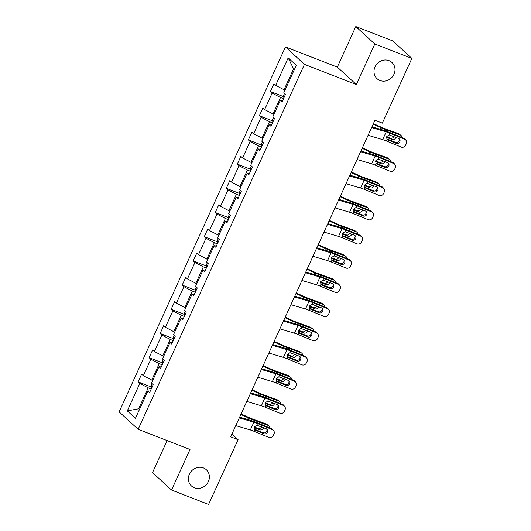<?xml version="1.0" encoding="UTF-8"?>
<svg xmlns="http://www.w3.org/2000/svg" width="531" height="531" viewBox="0 0 531 531"><rect width="100%" height="100%" fill="white"/><g stroke="black" fill="none" stroke-linecap="round" stroke-linejoin="round"><path stroke-width="0.8" d="M203.413 467.93A11.012 10.069 -47.5 0 1 206.333 469.743A11.012 10.069 -47.5 0 1 207.468 483.183A11.012 10.069 -47.5 0 1 194.366 487.783A11.012 10.069 -47.5 0 1 191.445 485.971A11.012 10.069 -47.5 0 1 190.317 472.53A11.012 10.069 -47.5 0 1 203.413 467.93M389.024 60.647A11.012 10.069 -47.5 0 1 391.944 62.459A11.012 10.069 -47.5 0 1 393.079 75.9A11.012 10.069 -47.5 0 1 379.977 80.5A11.012 10.069 -47.5 0 1 377.056 78.688A11.012 10.069 -47.5 0 1 375.921 65.253A11.012 10.069 -47.5 0 1 389.024 60.647M167.126 440.577L152.53 472.603L171.533 490.04L208.583 504.45L238.087 439.695L231.941 434.053M285.452 46.934L119.136 411.877L138.146 429.307L304.455 64.364L285.452 46.934L337.324 67.105L356.328 84.542L374.813 43.987L355.803 26.55L337.324 67.105M355.803 26.55L392.854 40.96L411.864 58.397L374.813 43.987M151.222 389.024L148.195 387.842L138.657 408.784L127.307 410.901L139.819 383.448L138.093 381.869L151.408 387.046M139.607 409.155L138.657 408.784L139.447 409.507M148.195 387.842L139.819 383.448M162.247 364.83L159.227 363.649L151.733 380.09L143.35 375.689L141.631 374.109L138.093 381.869M143.35 375.689L150.844 359.248L149.125 357.675L162.433 362.852M173.272 340.63L170.252 339.455L162.758 355.896L154.375 351.495L152.656 349.916L149.125 357.675M154.375 351.495L161.869 335.054L160.15 333.475L173.464 338.659M184.303 316.436L181.277 315.261L173.783 331.702L165.4 327.302L163.681 325.722L160.15 333.475M165.4 327.302L172.894 310.861L171.174 309.281L184.489 314.458M195.328 292.242L192.302 291.068L184.808 307.509L176.431 303.108L174.706 301.528L171.174 309.281M176.431 303.108L183.918 286.667L182.199 285.087L195.514 290.265M206.353 268.049L203.327 266.874L195.839 283.308L187.456 278.908L185.737 277.335L182.199 285.087M187.456 278.908L194.95 262.473L193.224 260.894L206.539 266.071M217.378 243.855L214.358 242.674L206.864 259.115L198.481 254.714L196.762 253.134L193.224 260.894M198.481 254.714L205.975 238.273L204.256 236.7L217.571 241.877M228.41 219.655L225.383 218.48L217.889 234.921L209.506 230.52L207.787 228.941L204.256 236.7M209.506 230.52L217 214.079L215.281 212.5L228.595 217.683M239.435 195.461L236.408 194.286L228.914 210.727L220.531 206.327L218.812 204.747L215.281 212.5M220.531 206.327L228.025 189.886L226.306 188.306L239.62 193.483M250.459 171.267L247.433 170.093L239.939 186.534L231.562 182.133L229.837 180.553L226.306 188.306M231.562 182.133L239.05 165.692L237.33 164.112L250.645 169.289M261.484 147.074L258.458 145.899L250.971 162.333L242.587 157.939L240.868 156.36L237.33 164.112M242.587 157.939L250.081 141.498L248.355 139.918L261.67 145.096M272.509 122.88L269.489 121.699L261.995 138.14L253.612 133.739L251.893 132.166L248.355 139.918M253.612 133.739L261.106 117.298L259.387 115.725L272.702 120.902M283.541 98.68L280.514 97.505L273.02 113.946L264.637 109.545L262.918 107.966L259.387 115.725M264.637 109.545L272.131 93.104L270.412 91.524L283.727 96.708M294.38 69.541L293.59 68.811L284.045 89.752L275.669 85.352L273.943 83.772L270.412 91.524M275.669 85.352L288.174 57.899L296.291 65.346L283.78 92.799L285.499 94.372L281.968 102.131L280.249 100.551L272.755 116.993L274.474 118.572L270.943 126.325L269.217 124.745L261.73 141.186L263.449 142.766L259.911 150.519L258.192 148.939L250.698 165.38L252.424 166.96L248.886 174.712L247.167 173.133L239.673 189.574L241.399 191.153L237.861 198.906L236.142 197.333L228.649 213.774L230.368 215.347L226.837 223.106L225.117 221.527L217.624 237.968L219.343 239.547L215.812 247.3L214.086 245.72L206.599 262.161L208.318 263.741L204.78 271.494L203.061 269.914L195.567 286.355L197.293 287.935L193.755 295.687L192.036 294.108L184.542 310.549L186.262 312.128L182.73 319.881L181.011 318.308L173.518 334.742L175.237 336.322L171.705 344.081L169.986 342.502L162.493 358.943L164.212 360.516L160.681 368.275L158.955 366.695L151.468 383.136L153.187 384.716L149.649 392.469L147.93 390.889L135.418 418.342L127.307 410.901M411.864 58.397L382.353 123.146L374.939 120.265L230.68 436.814L238.087 439.695M161.285 366.948L158.955 366.695M152.682 380.462L151.733 380.09M159.227 363.649L150.844 359.248M172.31 342.754L169.986 342.502M163.707 356.268L162.758 355.896M170.252 339.455L161.869 335.054M183.334 318.56L181.011 318.308M174.739 332.074L173.783 331.702M181.277 315.261L172.894 310.861M194.359 294.36L192.036 294.108M185.764 307.874L184.808 307.509M192.302 291.068L183.918 286.667M205.384 270.166L203.061 269.914M196.789 283.68L195.839 283.308M203.327 266.874L194.95 262.473M216.416 245.972L214.086 245.72M207.813 259.486L206.864 259.115M214.358 242.674L205.975 238.273M227.441 221.779L225.117 221.527M218.838 235.293L217.889 234.921M225.383 218.48L217 214.079M238.465 197.585L236.142 197.333M229.87 211.099L228.914 210.727M236.408 194.286L228.025 189.886M249.49 173.391L247.167 173.133M240.895 186.899L239.939 186.534M247.433 170.093L239.05 165.692M260.522 149.191L258.192 148.939M251.92 162.705L250.971 162.333M258.458 145.899L250.081 141.498M271.547 124.997L269.217 124.745M262.945 138.511L261.995 138.14M269.489 121.699L261.106 117.298M282.572 100.804L280.249 100.551M273.976 114.318L273.02 113.946M280.514 97.505L272.131 93.104M171.533 490.04L190.012 449.485L138.146 429.307M356.328 84.542L304.455 64.364M285.001 90.124L284.045 89.752M293.59 68.811L288.174 57.899M150.253 391.141L147.93 390.889M371.62 127.546L386.196 131.88A8.602 1.168 -155.5 0 1 389.847 133.201L404.655 139.295L403.852 138.306A3.438 3.286 -39.3 0 1 405.1 139.228L405.91 140.217A3.438 3.286 140.7 0 0 404.655 139.295M371.972 126.783L383.568 130.234A12.903 1.752 -155.5 0 1 389.037 132.219L403.852 138.306M368.089 135.305L382.665 139.64A8.602 1.168 -155.5 0 1 386.309 140.961L401.124 147.047A3.438 3.286 140.7 0 0 405.604 145.209L406.315 143.655A3.438 3.286 140.7 0 0 405.91 140.217M386.853 138.983L388.088 140.031L387.072 139.288L386.774 136.567L389.084 134.874L398.496 138.418A2.755 2.628 -39.3 0 1 399.823 141.91A2.755 2.628 -39.3 0 1 396.239 143.383L395.429 142.394L386.774 138.837M395.429 142.394A2.755 2.628 140.7 0 0 399.027 138.71M388.088 140.031L396.239 143.383M387.384 139.6L387.072 139.288L386.309 140.961M392.973 141.385L396.265 142.587M373.174 124.141L380.641 127.553A12.903 1.752 24.5 0 0 386.668 130.042L400.235 134.987L398.496 133.639A3.438 2.954 -52.2 0 1 399.193 134.024L400.932 135.372A3.438 2.954 127.8 0 0 400.235 134.987M373.419 123.61L380.906 127.028A8.602 1.168 24.5 0 0 384.929 128.688L398.496 133.639M284.51 93.463L283.574 95.514L283.879 97.93M401.967 137.529A3.438 2.954 127.8 0 0 400.932 135.372M395.834 137.323A2.755 2.363 -52.2 0 1 395.655 137.841A2.755 2.363 -52.2 0 1 392.276 139.5L386.535 137.41M386.694 136.752L390.537 138.153A2.755 2.363 127.8 0 0 393.902 136.527M360.595 151.74L375.171 156.081A8.602 1.168 -155.5 0 1 378.822 157.402L393.63 163.488L392.821 162.499A3.438 3.286 -39.3 0 1 394.068 163.422L394.878 164.411A3.438 3.286 140.7 0 0 393.63 163.488M360.941 150.983L372.543 154.428A12.903 1.752 -155.5 0 1 378.012 156.413L392.821 162.499M357.064 159.499L371.64 163.833A8.602 1.168 -155.5 0 1 375.284 165.154L390.099 171.241A3.438 3.286 140.7 0 0 394.579 169.402L395.29 167.849A3.438 3.286 140.7 0 0 394.878 164.411M375.829 163.176L377.063 164.225L376.048 163.482L375.742 160.76L378.059 159.068L387.471 162.612A2.755 2.628 -39.3 0 1 388.798 166.103A2.755 2.628 -39.3 0 1 385.207 167.577L384.398 166.588L375.749 163.03M384.398 166.588A2.755 2.628 140.7 0 0 388.002 162.911M377.063 164.225L385.207 167.577M376.36 163.8L376.048 163.482L375.284 165.154M349.571 175.94L364.147 180.274A8.602 1.168 -155.5 0 1 367.791 181.595L382.605 187.682L381.796 186.693A3.438 3.286 -39.3 0 1 383.043 187.616L383.853 188.605A3.438 3.286 140.7 0 0 382.605 187.682M349.916 175.177L361.511 178.628A12.903 1.752 -155.5 0 1 366.981 180.606L381.796 186.693M346.033 183.693L360.615 188.027A8.602 1.168 -155.5 0 1 364.259 189.348L379.074 195.441A3.438 3.286 140.7 0 0 383.555 193.596L384.265 192.049A3.438 3.286 140.7 0 0 383.853 188.605M364.804 187.37L366.038 188.419L365.023 187.675L364.717 184.954L367.034 183.261L376.446 186.806A2.755 2.628 -39.3 0 1 377.767 190.297A2.755 2.628 -39.3 0 1 374.182 191.771L373.373 190.782L364.724 187.224M373.373 190.782A2.755 2.628 140.7 0 0 376.977 187.104M366.038 188.419L374.182 191.771M365.328 187.994L365.023 187.675L364.259 189.348M381.948 165.579L385.24 166.78M362.149 148.335L369.616 151.747A12.903 1.752 24.5 0 0 375.636 154.236L389.21 159.187L387.471 157.833A3.438 2.954 -52.2 0 1 388.168 158.218L389.907 159.565A3.438 2.954 127.8 0 0 389.21 159.187M362.388 147.804L369.881 151.229A8.602 1.168 24.5 0 0 373.897 152.888L387.471 157.833M273.478 117.656L272.542 119.707L272.854 122.123M390.942 161.729A3.438 2.954 127.8 0 0 389.907 159.565M384.809 161.517A2.755 2.363 -52.2 0 1 384.63 162.035A2.755 2.363 -52.2 0 1 381.251 163.694L375.503 161.603M375.669 160.946L379.512 162.347A2.755 2.363 127.8 0 0 382.871 160.72M370.923 189.773L374.209 190.974M351.124 172.529L358.584 175.94A12.903 1.752 24.5 0 0 364.611 178.429L378.185 183.381L376.446 182.027A3.438 2.954 -52.2 0 1 377.136 182.412L378.875 183.766A3.438 2.954 127.8 0 0 378.185 183.381M351.363 171.998L358.856 175.422A8.602 1.168 24.5 0 0 362.872 177.082L376.446 182.027M262.453 141.85L261.517 143.901L261.829 146.317M379.917 185.923A3.438 2.954 127.8 0 0 378.875 183.766M373.784 185.717A2.755 2.363 -52.2 0 1 373.605 186.228A2.755 2.363 -52.2 0 1 370.22 187.894L364.478 185.797M364.638 185.14L368.481 186.54A2.755 2.363 127.8 0 0 371.846 184.921M338.546 200.134L353.122 204.468A8.602 1.168 -155.5 0 1 356.766 205.789L371.581 211.876L370.771 210.893A3.438 3.286 -39.3 0 1 372.019 211.809L372.828 212.798A3.438 3.286 140.7 0 0 371.581 211.876M338.891 199.371L350.487 202.822A12.903 1.752 -155.5 0 1 355.956 204.8L370.771 210.893M335.008 207.886L349.584 212.221A8.602 1.168 -155.5 0 1 353.234 213.542L368.043 219.635A3.438 3.286 140.7 0 0 372.53 217.796L373.233 216.243A3.438 3.286 140.7 0 0 372.828 212.798M353.779 211.564L355.007 212.619L353.991 211.876L353.692 209.148L356.009 207.462L365.421 211.006A2.755 2.628 -39.3 0 1 366.742 214.491A2.755 2.628 -39.3 0 1 363.158 215.964L362.348 214.975L353.699 211.424M362.348 214.975A2.755 2.628 140.7 0 0 365.945 211.298M355.007 212.619L363.158 215.964M354.303 212.188L353.991 211.876L353.234 213.542M359.899 213.973L363.184 215.168M340.099 196.722L347.559 200.134A12.903 1.752 24.5 0 0 353.586 202.623L367.153 207.575L365.414 206.227A3.438 2.954 -52.2 0 1 366.111 206.612L367.85 207.96A3.438 2.954 127.8 0 0 367.153 207.575M340.338 196.191L347.832 199.616A8.602 1.168 24.5 0 0 351.847 201.276L365.414 206.227M251.428 166.044L250.493 168.095L250.805 170.511M368.886 210.117A3.438 2.954 127.8 0 0 367.85 207.96M362.759 209.911A2.755 2.363 -52.2 0 1 362.573 210.429A2.755 2.363 -52.2 0 1 359.195 212.088L353.454 209.991M353.613 209.333L357.456 210.741A2.755 2.363 127.8 0 0 360.821 209.114M327.514 224.328L342.097 228.662A8.602 1.168 -155.5 0 1 345.741 229.983L360.556 236.076L359.746 235.087A3.438 3.286 -39.3 0 1 360.994 236.01L361.803 236.992A3.438 3.286 140.7 0 0 360.556 236.076M327.866 223.564L339.462 227.016A12.903 1.752 -155.5 0 1 344.931 228.994L359.746 235.087M323.983 232.08L338.559 236.421A8.602 1.168 -155.5 0 1 342.21 237.742L357.018 243.829A3.438 3.286 140.7 0 0 361.505 241.99L362.208 240.437A3.438 3.286 140.7 0 0 361.803 236.992M342.754 235.764L343.982 236.813L342.966 236.069L342.668 233.341L344.977 231.655L354.389 235.2A2.755 2.628 -39.3 0 1 355.717 238.691A2.755 2.628 -39.3 0 1 352.133 240.158L351.323 239.176L342.668 235.618M351.323 239.176A2.755 2.628 140.7 0 0 354.92 235.492M343.982 236.813L352.133 240.158M343.278 236.381L342.966 236.069L342.21 237.742M348.867 238.167L352.159 239.368M329.067 220.923L336.535 224.328A12.903 1.752 24.5 0 0 342.561 226.817L356.128 231.768L354.389 230.421A3.438 2.954 -52.2 0 1 355.086 230.806L356.825 232.153A3.438 2.954 127.8 0 0 356.128 231.768M329.313 220.385L336.807 223.81A8.602 1.168 24.5 0 0 340.822 225.469L354.389 230.421M240.404 190.244L239.468 192.295L239.78 194.704M357.861 234.31A3.438 2.954 127.8 0 0 356.825 232.153M351.734 234.105A2.755 2.363 -52.2 0 1 351.549 234.622A2.755 2.363 -52.2 0 1 348.17 236.282L342.429 234.184M342.588 233.534L346.431 234.934A2.755 2.363 127.8 0 0 349.796 233.308M316.489 248.521L331.065 252.856A8.602 1.168 -155.5 0 1 334.716 254.176L349.524 260.27L348.714 259.281A3.438 3.286 -39.3 0 1 349.969 260.203L350.772 261.192A3.438 3.286 140.7 0 0 349.524 260.27M316.834 247.758L328.437 251.209A12.903 1.752 -155.5 0 1 333.906 253.194L348.714 259.281M312.958 256.274L327.534 260.615A8.602 1.168 -155.5 0 1 331.178 261.936L345.993 268.022A3.438 3.286 140.7 0 0 350.473 266.184L351.183 264.63A3.438 3.286 140.7 0 0 350.772 261.192M331.722 259.958L332.957 261.006L331.941 260.263L331.643 257.542L333.953 255.849L343.365 259.393A2.755 2.628 -39.3 0 1 344.692 262.885A2.755 2.628 -39.3 0 1 341.101 264.358L340.298 263.369L331.643 259.812M340.298 263.369A2.755 2.628 140.7 0 0 343.896 259.686M332.957 261.006L341.101 264.358M332.253 260.575L331.941 260.263L331.178 261.936M337.842 262.36L341.134 263.562M318.042 245.116L325.51 248.528A12.903 1.752 24.5 0 0 331.53 251.017L345.104 255.962L343.365 254.614A3.438 2.954 -52.2 0 1 344.061 254.999L345.8 256.347A3.438 2.954 127.8 0 0 345.104 255.962M318.288 244.585L325.775 248.004A8.602 1.168 24.5 0 0 329.797 249.663L343.365 254.614M229.372 214.438L228.443 216.489L228.748 218.905M346.836 258.504A3.438 2.954 127.8 0 0 345.8 256.347M340.703 258.298A2.755 2.363 -52.2 0 1 340.524 258.816A2.755 2.363 -52.2 0 1 337.145 260.475L331.404 258.385M331.563 257.727L335.406 259.128A2.755 2.363 127.8 0 0 338.771 257.502M305.464 272.715L320.04 277.056A8.602 1.168 -155.5 0 1 323.691 278.377L338.499 284.463L337.689 283.474A3.438 3.286 -39.3 0 1 338.937 284.397L339.747 285.386A3.438 3.286 140.7 0 0 338.499 284.463M305.81 271.958L317.405 275.403A12.903 1.752 -155.5 0 1 322.881 277.388L337.689 283.474M301.927 280.474L316.509 284.808A8.602 1.168 -155.5 0 1 320.153 286.129L334.968 292.216A3.438 3.286 140.7 0 0 339.448 290.377L340.159 288.824A3.438 3.286 140.7 0 0 339.747 285.386M320.697 284.151L321.932 285.2L320.916 284.457L320.611 281.735L322.928 280.043L332.34 283.587A2.755 2.628 -39.3 0 1 333.667 287.079A2.755 2.628 -39.3 0 1 330.076 288.552L329.266 287.563L320.618 284.005M329.266 287.563A2.755 2.628 140.7 0 0 332.871 283.886M321.932 285.2L330.076 288.552M321.228 284.775L320.916 284.457L320.153 286.129M326.817 286.554L330.109 287.756M307.018 269.31L314.485 272.722A12.903 1.752 24.5 0 0 320.505 275.211L334.079 280.162L332.34 278.808A3.438 2.954 -52.2 0 1 333.037 279.193L334.776 280.541A3.438 2.954 127.8 0 0 334.079 280.162M307.257 268.779L314.75 272.204A8.602 1.168 24.5 0 0 318.766 273.863L332.34 278.808M218.347 238.631L217.411 240.682L217.723 243.098M335.811 282.704A3.438 2.954 127.8 0 0 334.776 280.541M329.678 282.492A2.755 2.363 -52.2 0 1 329.499 283.01A2.755 2.363 -52.2 0 1 326.12 284.669L320.372 282.578M320.538 281.921L324.381 283.322A2.755 2.363 127.8 0 0 327.74 281.695M294.44 296.915L309.015 301.25A8.602 1.168 -155.5 0 1 312.659 302.57L327.474 308.657L326.665 307.668A3.438 3.286 -39.3 0 1 327.912 308.591L328.722 309.58A3.438 3.286 140.7 0 0 327.474 308.657M294.785 296.152L306.38 299.597A12.903 1.752 -155.5 0 1 311.85 301.581L326.665 307.668M290.902 304.668L305.484 309.002A8.602 1.168 -155.5 0 1 309.128 310.323L323.943 316.416A3.438 3.286 140.7 0 0 328.423 314.571L329.127 313.024A3.438 3.286 140.7 0 0 328.722 309.58M309.673 308.345L310.907 309.394L309.892 308.65L309.586 305.929L311.903 304.236L321.315 307.781A2.755 2.628 -39.3 0 1 322.636 311.272A2.755 2.628 -39.3 0 1 319.051 312.746L318.242 311.757L309.593 308.199M318.242 311.757A2.755 2.628 140.7 0 0 321.846 308.08M310.907 309.394L319.051 312.746M310.197 308.969L309.892 308.65L309.128 310.323M315.792 310.748L319.078 311.949M295.993 293.504L303.453 296.915A12.903 1.752 24.5 0 0 309.48 299.404L323.047 304.356L321.315 303.002A3.438 2.954 -52.2 0 1 322.005 303.387L323.744 304.741A3.438 2.954 127.8 0 0 323.047 304.356M296.232 292.973L303.725 296.398A8.602 1.168 24.5 0 0 307.741 298.057L321.315 303.002M207.322 262.825L206.386 264.876L206.698 267.292M324.78 306.898A3.438 2.954 127.8 0 0 323.744 304.741M318.653 306.692A2.755 2.363 -52.2 0 1 318.474 307.203A2.755 2.363 -52.2 0 1 315.089 308.869L309.347 306.772M309.507 306.115L313.35 307.515A2.755 2.363 127.8 0 0 316.715 305.896M283.415 321.109L297.991 325.443A8.602 1.168 -155.5 0 1 301.635 326.764L316.449 332.851L315.64 331.868A3.438 3.286 -39.3 0 1 316.888 332.784L317.697 333.773A3.438 3.286 140.7 0 0 316.449 332.851M283.76 320.346L295.355 323.797A12.903 1.752 -155.5 0 1 300.825 325.775L315.64 331.868M279.877 328.862L294.453 333.196A8.602 1.168 -155.5 0 1 298.103 334.517L312.912 340.61A3.438 3.286 140.7 0 0 317.399 338.771L318.102 337.218A3.438 3.286 140.7 0 0 317.697 333.773M298.648 332.539L299.876 333.594L298.86 332.851L298.561 330.123L300.871 328.437L310.29 331.981A2.755 2.628 -39.3 0 1 311.611 335.466A2.755 2.628 -39.3 0 1 308.026 336.939L307.217 335.95L298.568 332.399M307.217 335.95A2.755 2.628 140.7 0 0 310.814 332.273M299.876 333.594L308.026 336.939M299.172 333.163L298.86 332.851L298.103 334.517M304.767 334.948L308.053 336.143M284.961 317.697L292.428 321.109A12.903 1.752 24.5 0 0 298.455 323.598L312.022 328.55L310.283 327.202A3.438 2.954 -52.2 0 1 310.98 327.581L312.719 328.935A3.438 2.954 127.8 0 0 312.022 328.55M285.207 317.166L292.7 320.591A8.602 1.168 24.5 0 0 296.716 322.251L310.283 327.202M196.297 287.019L195.362 289.07L195.673 291.486M313.755 331.092A3.438 2.954 127.8 0 0 312.719 328.935M307.628 330.886A2.755 2.363 -52.2 0 1 307.442 331.404A2.755 2.363 -52.2 0 1 304.064 333.063L298.322 330.966M298.482 330.309L302.325 331.716A2.755 2.363 127.8 0 0 305.69 330.09M272.383 345.303L286.966 349.637A8.602 1.168 -155.5 0 1 290.61 350.958L305.425 357.051L304.615 356.062A3.438 3.286 -39.3 0 1 305.863 356.985L306.672 357.967A3.438 3.286 140.7 0 0 305.425 357.051M272.735 344.539L284.331 347.991A12.903 1.752 -155.5 0 1 289.8 349.969L304.615 356.062M268.852 353.055L283.428 357.396A8.602 1.168 -155.5 0 1 287.079 358.717L301.887 364.804A3.438 3.286 140.7 0 0 306.374 362.965L307.077 361.412A3.438 3.286 140.7 0 0 306.672 357.967M287.623 356.739L288.851 357.788L287.835 357.044L287.536 354.316L289.846 352.63L299.258 356.175A2.755 2.628 -39.3 0 1 300.586 359.666A2.755 2.628 -39.3 0 1 297.002 361.133L296.192 360.151L287.536 356.593M296.192 360.151A2.755 2.628 140.7 0 0 299.789 356.467M288.851 357.788L297.002 361.133M288.147 357.356L287.835 357.044L287.079 358.717M293.736 359.142L297.028 360.343M273.936 341.898L281.403 345.303A12.903 1.752 24.5 0 0 287.43 347.792L300.997 352.743L299.258 351.396A3.438 2.954 -52.2 0 1 299.955 351.781L301.694 353.128A3.438 2.954 127.8 0 0 300.997 352.743M274.182 341.36L281.676 344.785A8.602 1.168 24.5 0 0 285.691 346.444L299.258 351.396M185.273 311.219L184.337 313.27L184.649 315.68M302.73 355.285A3.438 2.954 127.8 0 0 301.694 353.128M296.603 355.08A2.755 2.363 -52.2 0 1 296.417 355.597A2.755 2.363 -52.2 0 1 293.039 357.257L287.298 355.159M287.457 354.509L291.3 355.909A2.755 2.363 127.8 0 0 294.665 354.283M261.358 369.496L275.934 373.831A8.602 1.168 -155.5 0 1 279.585 375.151L294.393 381.245L293.583 380.256A3.438 3.286 -39.3 0 1 294.831 381.178L295.641 382.167A3.438 3.286 140.7 0 0 294.393 381.245M261.703 368.733L273.306 372.185A12.903 1.752 -155.5 0 1 278.775 374.169L293.583 380.256M257.827 377.249L272.403 381.59A8.602 1.168 -155.5 0 1 276.047 382.911L290.862 388.997A3.438 3.286 140.7 0 0 295.342 387.159L296.052 385.606A3.438 3.286 140.7 0 0 295.641 382.167M276.591 380.933L277.826 381.981L276.81 381.238L276.505 378.517L278.821 376.824L288.233 380.369A2.755 2.628 -39.3 0 1 289.561 383.86A2.755 2.628 -39.3 0 1 285.97 385.333L285.16 384.344L276.512 380.787M285.16 384.344A2.755 2.628 140.7 0 0 288.764 380.661M277.826 381.981L285.97 385.333M277.122 381.55L276.81 381.238L276.047 382.911M282.711 383.336L286.003 384.537M262.911 366.091L270.379 369.503A12.903 1.752 24.5 0 0 276.399 371.992L289.972 376.937L288.233 375.59A3.438 2.954 -52.2 0 1 288.93 375.975L290.669 377.322A3.438 2.954 127.8 0 0 289.972 376.937M263.157 365.56L270.644 368.979A8.602 1.168 24.5 0 0 274.666 370.638L288.233 375.59M174.241 335.413L173.312 337.464L173.617 339.88M291.705 379.479A3.438 2.954 127.8 0 0 290.669 377.322M285.572 379.273A2.755 2.363 -52.2 0 1 285.393 379.791A2.755 2.363 -52.2 0 1 282.014 381.45L276.266 379.36M276.432 378.703L280.275 380.103A2.755 2.363 127.8 0 0 283.64 378.477M250.333 393.69L264.909 398.031A8.602 1.168 -155.5 0 1 268.56 399.352L283.368 405.438L282.558 404.449A3.438 3.286 -39.3 0 1 283.806 405.372L284.616 406.361A3.438 3.286 140.7 0 0 283.368 405.438M250.678 392.933L262.274 396.378A12.903 1.752 -155.5 0 1 267.75 398.363L282.558 404.449M246.796 401.449L261.378 405.784A8.602 1.168 -155.5 0 1 265.022 407.104L279.837 413.191A3.438 3.286 140.7 0 0 284.317 411.352L285.028 409.799A3.438 3.286 140.7 0 0 284.616 406.361M265.566 405.126L266.801 406.175L265.785 405.432L265.48 402.71L267.797 401.018L277.209 404.562A2.755 2.628 -39.3 0 1 278.536 408.054A2.755 2.628 -39.3 0 1 274.945 409.527L274.135 408.538L265.487 404.98M274.135 408.538A2.755 2.628 140.7 0 0 277.74 404.861M266.801 406.175L274.945 409.527M266.097 405.75L265.785 405.432L265.022 407.104M271.686 407.529L274.978 408.731M251.886 390.285L259.347 393.697A12.903 1.752 24.5 0 0 265.374 396.186L278.948 401.137L277.209 399.783A3.438 2.954 -52.2 0 1 277.905 400.168L279.638 401.516A3.438 2.954 127.8 0 0 278.948 401.137M252.125 389.754L259.619 393.172A8.602 1.168 24.5 0 0 263.635 394.838L277.209 399.783M163.216 359.606L162.28 361.657L162.592 364.074M280.68 403.679A3.438 2.954 127.8 0 0 279.638 401.516M274.547 403.467A2.755 2.363 -52.2 0 1 274.368 403.985A2.755 2.363 -52.2 0 1 270.983 405.644L265.241 403.553M265.407 402.896L269.25 404.297A2.755 2.363 127.8 0 0 272.609 402.671M239.308 417.89L253.884 422.225A8.602 1.168 -155.5 0 1 257.528 423.546L272.343 429.632L271.533 428.643A3.438 3.286 -39.3 0 1 272.781 429.566L273.591 430.555A3.438 3.286 140.7 0 0 272.343 429.632M239.654 417.127L251.249 420.572A12.903 1.752 -155.5 0 1 256.719 422.557L271.533 428.643M235.771 425.643L250.347 429.977A8.602 1.168 -155.5 0 1 253.997 431.298L268.812 437.391A3.438 3.286 140.7 0 0 273.292 435.546L273.996 434A3.438 3.286 140.7 0 0 273.591 430.555M254.541 429.32L255.776 430.369L254.761 429.625L254.455 426.904L256.772 425.212L266.184 428.756A2.755 2.628 -39.3 0 1 267.505 432.247A2.755 2.628 -39.3 0 1 263.92 433.721L263.11 432.732L254.462 429.174M263.11 432.732A2.755 2.628 140.7 0 0 266.715 429.055M255.776 430.369L263.92 433.721M255.066 429.944L254.761 429.625L253.997 431.298M260.661 431.723L263.947 432.924M240.862 414.479L248.322 417.89A12.903 1.752 24.5 0 0 254.349 420.379L267.916 425.331L266.184 423.977A3.438 2.954 -52.2 0 1 266.874 424.362L268.613 425.716A3.438 2.954 127.8 0 0 267.916 425.331M241.101 413.948L248.594 417.373A8.602 1.168 24.5 0 0 252.61 419.032L266.184 423.977M152.191 383.8L151.255 385.851L151.567 388.267M269.648 427.873A3.438 2.954 127.8 0 0 268.613 425.716M263.522 427.667A2.755 2.363 -52.2 0 1 263.343 428.178A2.755 2.363 -52.2 0 1 259.958 429.844L254.216 427.747M254.376 427.09L258.219 428.49A2.755 2.363 127.8 0 0 261.584 426.871M389.084 134.874L389.847 133.201M382.665 139.64L386.196 131.88M386.668 130.042L386.176 131.104M380.641 127.553L379.911 129.146M392.276 139.5L390.537 138.153M378.059 159.068L378.822 157.402M371.64 163.833L375.171 156.081M367.034 183.261L367.791 181.595M360.615 188.027L364.147 180.274M375.636 154.236L375.151 155.304M369.616 151.747L368.886 153.346M381.251 163.694L379.512 162.347M364.611 178.429L364.127 179.498M358.584 175.94L357.861 177.54M370.22 187.894L368.481 186.54M356.009 207.462L356.766 205.789M349.584 212.221L353.122 204.468M353.586 202.623L353.102 203.692M347.559 200.134L346.829 201.734M359.195 212.088L357.456 210.741M344.977 231.655L345.741 229.983M338.559 236.421L342.097 228.662M342.561 226.817L342.07 227.885M336.535 224.328L335.804 225.927M348.17 236.282L346.431 234.934M333.953 255.849L334.716 254.176M327.534 260.615L331.065 252.856M331.53 251.017L331.045 252.079M325.51 248.528L324.78 250.121M337.145 260.475L335.406 259.128M322.928 280.043L323.691 278.377M316.509 284.808L320.04 277.056M320.505 275.211L320.02 276.279M314.485 272.722L313.755 274.315M326.12 284.669L324.381 283.322M311.903 304.236L312.659 302.57M305.484 309.002L309.015 301.25M309.48 299.404L308.996 300.473M303.453 296.915L302.73 298.515M315.089 308.869L313.35 307.515M300.871 328.437L301.635 326.764M294.453 333.196L297.991 325.443M298.455 323.598L297.971 324.667M292.428 321.109L291.698 322.709M304.064 333.063L302.325 331.716M289.846 352.63L290.61 350.958M283.428 357.396L286.966 349.637M287.43 347.792L286.939 348.86M281.403 345.303L280.673 346.902M293.039 357.257L291.3 355.909M278.821 376.824L279.585 375.151M272.403 381.59L275.934 373.831M276.399 371.992L275.914 373.054M270.379 369.503L269.648 371.096M282.014 381.45L280.275 380.103M267.797 401.018L268.56 399.352M261.378 405.784L264.909 398.031M265.374 396.186L264.889 397.254M259.347 393.697L258.624 395.29M270.983 405.644L269.25 404.297M256.772 425.212L257.528 423.546M250.347 429.977L253.884 422.225M254.349 420.379L253.864 421.448M248.322 417.89L247.599 419.49M259.958 429.844L258.219 428.49"/></g></svg>
